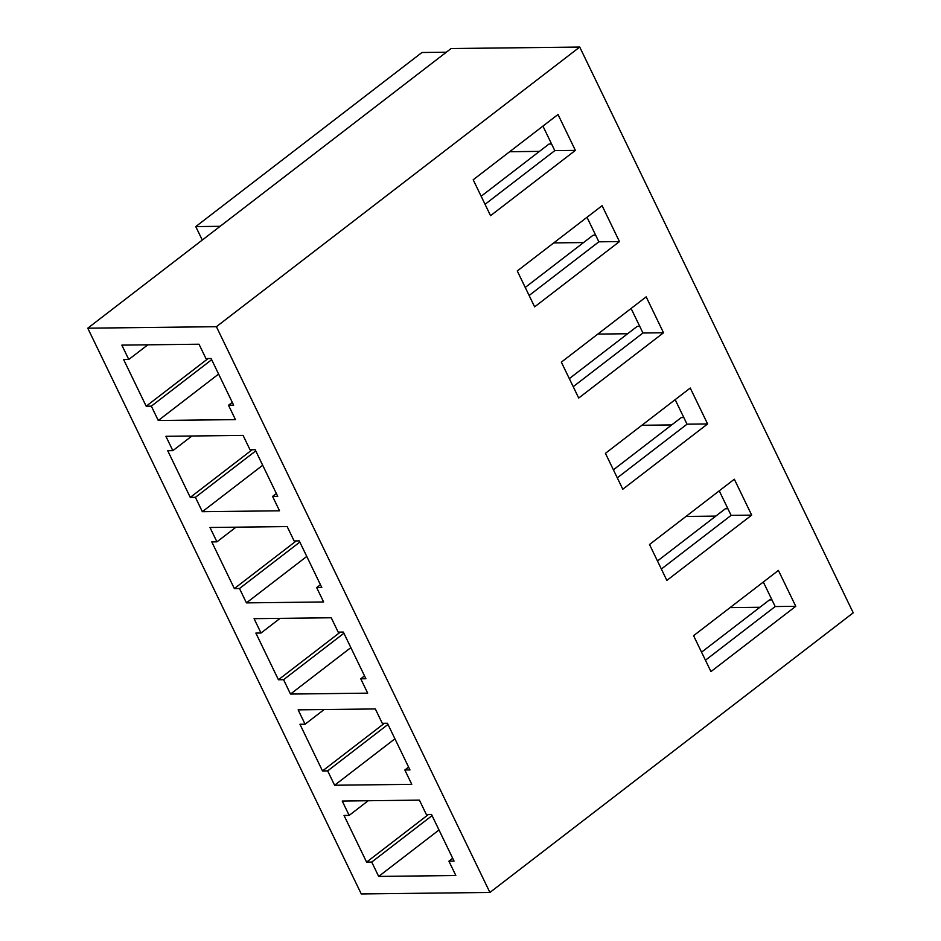 <?xml version="1.0" encoding="UTF-8"?>
<svg xmlns="http://www.w3.org/2000/svg" width="941" height="941" viewBox="0 0 941 941"><rect width="100%" height="100%" fill="white"/><g stroke="black" fill="none" stroke-linecap="round" stroke-linejoin="round"><path stroke-width="1.41" d="M534.629 306.86L517.268 270.961L602.099 205.679L619.449 241.578L534.629 306.86M622.789 489.226L605.428 453.327L690.259 388.045L707.608 423.944L622.789 489.226M710.949 671.592L693.588 635.693L778.407 570.411L795.768 606.31L710.949 671.592M853.228 612.814L489.908 892.456L361.273 893.95L87.772 328.186L451.092 48.544L579.727 47.05L853.228 612.814M579.727 47.05L216.406 326.692L489.908 892.456M666.863 580.409L649.513 544.51L734.333 479.228L751.683 515.127L666.863 580.409M578.703 398.043L561.354 362.144L646.173 296.862L663.523 332.761L578.703 398.043M490.543 215.677L473.194 179.778L558.013 114.496L575.374 150.395L490.543 215.677M211.09 358.521L233.65 405.195L228.51 405.253L235.45 419.615L158.276 420.509L151.336 406.147L146.184 406.206L123.624 359.544L128.776 359.474L121.836 345.124L199.01 344.218L205.95 358.58L211.09 358.521M485.05 204.303L554.79 150.631L542.933 126.106M202.28 240.061L195.763 226.593L421.956 52.496L446.328 52.214M481.157 196.257L549.003 144.044L551.591 144.008M554.79 150.631L575.374 150.395M539.487 151.372L509.646 151.724M218.606 374.071L158.276 420.509M211.666 359.709L151.336 406.147M232.286 402.348L228.51 405.253M147.819 344.818L128.776 359.474M208.09 358.556L146.184 406.206M525.243 287.44L593.089 235.226L595.665 235.191M529.124 295.486L598.864 241.813L619.449 241.578M598.864 241.813L587.008 217.289M583.561 242.555L553.731 242.907M202.35 511.692L195.41 497.33L190.27 497.389L167.71 450.715L172.85 450.657L165.91 436.306L243.084 435.401L250.024 449.763L255.176 449.704L277.736 496.377L272.584 496.436L279.536 510.798L202.35 511.692L262.692 465.254M255.752 450.892L195.41 497.33M276.36 493.531L272.584 496.436M191.905 436.001L172.85 450.657M252.176 449.739L190.27 497.389M569.317 378.623L637.163 326.409L639.751 326.374M573.21 386.669L642.95 332.996L663.523 332.761M642.95 332.996L631.093 308.472M627.647 333.737L597.806 334.09M246.436 602.875L239.496 588.513L234.344 588.572L211.784 541.898L216.936 541.84L209.984 527.489L287.17 526.584L294.11 540.946L299.25 540.887L321.81 587.56L316.67 587.619L323.61 601.969L246.436 602.875L306.766 556.437M299.826 542.075L239.496 588.513M320.434 584.714L316.67 587.619M235.979 527.183L216.936 541.84M296.25 540.922L234.344 588.572M613.403 469.806L681.249 417.592L683.825 417.557M617.284 477.852L687.024 424.179L707.608 423.944M687.024 424.179L675.168 399.654M671.721 424.92L641.891 425.273M290.51 694.058L283.57 679.696L278.43 679.755L255.87 633.081L261.01 633.022L254.07 618.672L331.244 617.767L338.184 632.129L343.336 632.07L365.896 678.743L360.744 678.802L367.684 693.152L290.51 694.058L350.852 647.62M343.9 633.258L283.57 679.696M364.52 675.897L360.744 678.802M280.053 618.366L261.01 633.022M340.336 632.105L278.43 679.755M657.477 560.989L725.323 508.775L727.911 508.74M661.37 569.034L731.11 515.362L751.683 515.127M731.11 515.362L719.253 490.837M715.795 516.103L685.965 516.444M334.596 785.241L327.656 770.879L322.504 770.938L299.944 724.264L305.096 724.205L298.144 709.855L375.33 708.949L382.269 723.311L387.41 723.253L409.97 769.926L404.83 769.985L411.77 784.335L334.596 785.241L394.926 738.803M387.986 724.441L327.656 770.879M408.594 767.08L404.83 769.985M324.139 709.549L305.096 724.205M384.41 723.288L322.504 770.938M701.563 652.172L769.409 599.958L771.985 599.923M705.444 660.217L775.184 606.545L795.768 606.31M775.184 606.545L763.327 582.02M759.881 607.286L730.051 607.627M378.67 876.424L371.73 862.062L366.59 862.121L344.03 815.447L349.17 815.388L342.23 801.038L419.404 800.132L426.344 814.494L431.496 814.435L454.056 861.109L448.904 861.168L455.844 875.518L378.67 876.424L439.012 829.986M432.06 815.624L371.73 862.062M452.68 858.263L448.904 861.168M368.213 800.732L349.17 815.388M428.496 814.471L366.59 862.121M195.763 226.593L220.147 226.311M216.406 326.692L87.772 328.186"/></g></svg>
